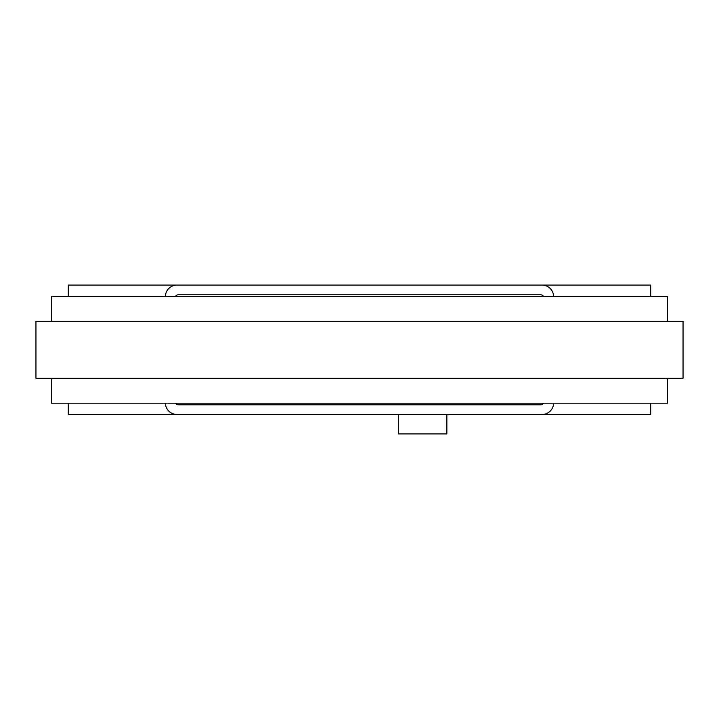 <?xml version="1.0" encoding="UTF-8"?>
<svg xmlns="http://www.w3.org/2000/svg" width="719" height="719" viewBox="0 0 719 719"><rect width="100%" height="100%" fill="white"/><g stroke="black" fill="none" stroke-linecap="round" stroke-linejoin="round"><path stroke-width="1.08" d="M446.858 414.504L446.858 433.917L398.326 433.917L398.326 414.504M543.492 403.179A3.236 3.236 0 0 1 540.688 404.797L178.312 404.797A3.236 3.236 0 0 1 175.508 403.179M175.508 296.408A3.236 3.236 0 0 1 178.312 294.79L540.688 294.79A3.236 3.236 0 0 1 543.492 296.408M553.621 403.179A11.648 11.648 0 0 1 541.982 414.504L177.018 414.504A11.648 11.648 0 0 1 165.379 403.179M165.379 296.408A11.648 11.648 0 0 1 177.018 285.084L541.982 285.084A11.648 11.648 0 0 1 553.621 296.408M650.695 403.179L650.695 414.504L541.982 414.504M541.982 285.084L650.695 285.084L650.695 296.408M177.018 414.504L68.305 414.504L68.305 403.179M68.305 296.408L68.305 285.084L177.018 285.084M257.582 403.179L306.114 403.179M51.48 378.266L51.48 403.179L667.52 403.179L667.52 378.266M672.777 321.321L35.95 321.321L35.95 378.266L683.05 378.266L683.05 321.321L672.777 321.321M667.52 321.321L667.52 296.408L51.48 296.408L51.48 321.321"/></g></svg>
